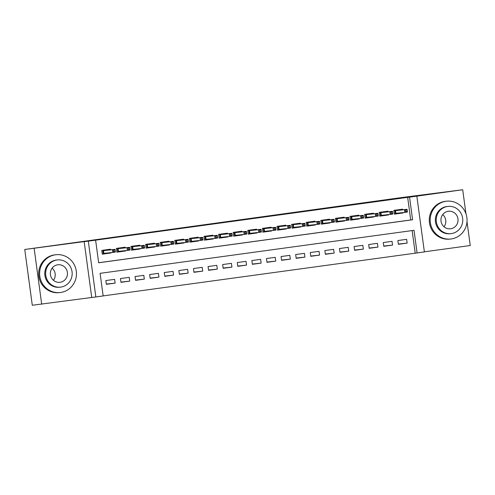 <?xml version="1.0" encoding="UTF-8"?>
<svg xmlns="http://www.w3.org/2000/svg" width="495" height="495" viewBox="0 0 495 495"><rect width="100%" height="100%" fill="white"/><g stroke="black" fill="none" stroke-linecap="round" stroke-linejoin="round"><path stroke-width="0.74" d="M103.152 295.954L95.851 296.951L88.308 241.164L95.609 240.162L98.666 262.777L412.595 219.761L409.538 197.146L416.839 196.144L424.382 251.936L417.081 252.933L414.024 230.317L100.095 273.333L103.152 295.954M91.711 297.396L84.169 241.61L24.75 249.474L32.293 305.26L95.851 296.951M424.364 251.813L470.25 245.526L467.008 221.562M103.146 295.899L417.081 252.933M34.161 248.459L41.704 304.252M465.956 213.766L462.707 189.74L416.839 196.144M24.75 249.474L402.286 197.474L462.707 189.74M110.62 249.814L110.54 249.195L101.778 250.396L102.286 254.164L111.047 252.964L110.998 252.605M125.223 247.809L125.136 247.197L116.375 248.397L116.888 252.165L125.65 250.965L125.6 250.6M139.825 245.811L139.739 245.192L130.977 246.392L131.491 250.167L140.252 248.966L140.203 248.601M154.421 243.812L154.341 243.194L145.579 244.394L146.087 248.162L154.848 246.962L154.799 246.603M169.024 241.808L168.944 241.195L160.182 242.395L160.689 246.163L169.451 244.963L169.401 244.598M183.626 239.809L183.546 239.19L174.785 240.391L175.292 244.159L184.053 242.958L184.004 242.6M198.229 237.81L198.142 237.192L189.381 238.392L189.894 242.16L198.656 240.96L198.606 240.595M212.831 235.806L212.745 235.187L203.983 236.393L204.497 240.162L213.258 238.961L213.209 238.596M227.428 233.807L227.347 233.188L218.586 234.389L219.093 238.157L227.855 236.957L227.805 236.598M242.03 231.802L241.95 231.19L233.188 232.39L233.696 236.158L242.457 234.958L242.408 234.593M256.633 229.804L256.552 229.185L247.791 230.385L248.298 234.16L257.06 232.959L257.01 232.594M271.235 227.805L271.149 227.186L262.387 228.387L262.901 232.155L271.662 230.955L271.613 230.596M285.838 225.8L285.751 225.188L276.99 226.388L277.503 230.156L286.265 228.956L286.215 228.591M300.434 223.802L300.354 223.183L291.592 224.383L292.099 228.158L300.861 226.958L300.812 226.592M315.037 221.803L314.956 221.185L306.195 222.385L306.702 226.153L315.464 224.953L315.414 224.594M329.639 219.799L329.559 219.186L320.797 220.386L321.305 224.155L330.066 222.954L330.017 222.589M344.242 217.8L344.155 217.181L335.4 218.382L335.907 222.15L344.668 220.949L344.619 220.591M358.844 215.795L358.757 215.183L349.996 216.383L350.51 220.151L359.271 218.951L359.221 218.586M373.44 213.797L373.36 213.178L364.598 214.378L365.106 218.153L373.867 216.952L373.818 216.587M388.043 211.798L387.962 211.179L379.201 212.38L379.708 216.148L388.47 214.948L388.42 214.589M398.357 244.054L407.15 243.107L398.388 244.307L397.881 240.539L406.643 239.333L407.15 243.107M383.755 246.052L392.547 245.105L383.786 246.306L383.279 242.538L392.04 241.337L392.547 245.105M369.152 248.051L377.945 247.104L369.183 248.304L368.676 244.536L377.438 243.336L377.945 247.104M354.55 250.055L363.349 249.109L354.587 250.309L354.074 246.541L362.835 245.341L363.349 249.109M339.947 252.054L348.746 251.107L339.985 252.308L339.471 248.54L348.232 247.339L348.746 251.107M325.345 254.059L334.144 253.112L325.382 254.312L324.875 250.538L333.636 249.338L334.144 253.112M310.749 256.057L319.541 255.111L310.78 256.311L310.272 252.543L319.034 251.342L319.541 255.111M296.146 258.056L304.939 257.109L296.177 258.31L295.67 254.541L304.431 253.341L304.939 257.109M281.544 260.061L290.342 259.114L281.581 260.314L281.067 256.54L289.829 255.34L290.342 259.114M266.941 262.059L275.74 261.113L266.978 262.313L266.465 258.545L275.226 257.344L275.74 261.113M252.339 264.058L261.137 263.111L252.376 264.311L251.868 260.543L260.63 259.343L261.137 263.111M237.742 266.062L246.535 265.116L237.773 266.316L237.266 262.548L246.027 261.348L246.535 265.116M223.14 268.061L231.932 267.114L223.171 268.315L222.663 264.547L231.425 263.346L231.932 267.114M208.537 270.06L217.33 269.113L208.574 270.313L208.061 266.545L216.822 265.345L217.33 269.113M193.935 272.064L202.733 271.118L193.972 272.318L193.458 268.55L202.22 267.349L202.733 271.118M179.332 274.063L188.131 273.116L179.369 274.317L178.862 270.548L187.624 269.348L188.131 273.116M164.736 276.068L173.528 275.121L164.767 276.321L164.26 272.547L173.021 271.347L173.528 275.121M150.133 278.066L158.926 277.12L150.164 278.32L149.657 274.552L158.419 273.351L158.926 277.12M135.531 280.065L144.323 279.118L135.568 280.319L135.055 276.55L143.816 275.35L144.323 279.118M120.928 282.07L129.727 281.123L120.966 282.323L120.452 278.549L129.214 277.349L129.727 281.123M415.2 253.137L412.149 230.571M114.611 279.353L105.856 280.554L106.363 284.322L115.125 283.121L114.611 279.353M98.66 262.727L410.714 219.966L407.657 197.344L95.609 240.162M402.645 209.793L402.565 209.181L393.803 210.381L394.311 214.149L403.072 212.949L403.023 212.584M84.169 241.61L88.308 241.164M407.657 197.344L409.538 197.146M410.714 219.966L412.595 219.761M400.795 213.197L403.072 212.949M106.326 284.068L115.125 283.121M384.312 215.028L384.374 215.467L388.47 214.948M371.596 217.194L373.867 216.952M356.994 219.198L359.271 218.951M340.511 221.03L340.566 221.469L344.668 220.949M327.789 223.196L330.066 222.954M313.187 225.2L315.464 224.953M298.59 227.199L300.861 226.958M283.988 229.197L286.265 228.956M269.385 231.202L271.662 230.955M254.783 233.201L257.06 232.959M240.18 235.205L242.457 234.958M225.578 237.204L227.855 236.957M210.981 239.203L213.258 238.961M194.498 241.04L194.554 241.48L198.656 240.96M181.776 243.206L184.053 242.958M167.174 245.204L169.451 244.963M150.69 247.042L150.752 247.481L154.848 246.962M137.975 249.208L140.252 248.966M123.373 251.213L125.65 250.965M106.889 253.044L106.951 253.483L111.047 252.964M398.914 213.029L398.976 213.463L400.802 213.215L400.746 212.831M400.368 210.041L400.294 209.49M394.305 214.106L395.326 213.964L394.818 210.239M398.469 209.738L398.537 210.239M405.584 210.152L405.789 211.662L407.249 211.458L407.045 209.954L405.584 210.152L404.427 209.682L407.057 209.323L407.422 212.033L404.799 212.398L404.427 209.682L395.53 210.641L395.895 213.351L395.326 213.964L398.976 213.463L398.593 213.06M405.789 211.662L404.799 212.398L395.895 213.351M407.045 209.954L407.057 209.323L395.53 210.641L394.874 210.233M407.249 211.458L407.422 212.033M398.153 210.276L398.438 209.744M451.174 238.961A19.02 18.42 83.9 0 0 466.909 217.874A19.02 18.42 83.9 0 0 446.589 201.199A19.02 18.42 83.9 0 0 446.075 201.261A19.02 18.42 83.9 0 0 430.341 222.348A19.02 18.42 83.9 0 0 450.66 239.023A19.02 18.42 83.9 0 0 451.174 238.961M446.589 201.199L445.649 201.304A19.02 18.42 83.9 0 0 445.135 201.366A19.02 18.42 83.9 0 0 429.4 222.447A19.02 18.42 83.9 0 0 449.72 239.122L450.66 239.023M450.957 233.634L450.091 233.727A13.693 13.266 -96.1 0 1 435.458 221.723A13.693 13.266 -96.1 0 1 446.793 206.539A13.693 13.266 -96.1 0 1 447.158 206.495L448.025 206.403A13.693 13.266 83.9 0 0 447.659 206.446A13.693 13.266 83.9 0 0 436.324 221.63A13.693 13.266 83.9 0 0 450.957 233.634A13.693 13.266 83.9 0 0 451.329 233.59A13.693 13.266 83.9 0 0 462.658 218.406A13.693 13.266 83.9 0 0 448.025 206.403M448.309 211.272A8.823 8.545 83.9 0 0 441.008 221.055A8.823 8.545 83.9 0 0 450.673 228.764A8.823 8.545 83.9 0 0 457.974 218.982A8.823 8.545 83.9 0 0 448.309 211.272M442.722 214.583A8.823 8.545 -96.1 0 1 444.034 226.766M60.588 292.483A19.02 18.42 83.9 0 0 76.329 271.396A19.02 18.42 83.9 0 0 56.009 254.721A19.02 18.42 83.9 0 0 55.496 254.783A19.02 18.42 83.9 0 0 39.755 275.87A19.02 18.42 83.9 0 0 60.074 292.545A19.02 18.42 83.9 0 0 60.588 292.483M56.009 254.721L55.063 254.826A19.02 18.42 83.9 0 0 54.555 254.888A19.02 18.42 83.9 0 0 38.814 275.969A19.02 18.42 83.9 0 0 59.134 292.644L60.074 292.545M60.371 287.156L59.505 287.249A13.693 13.266 -96.1 0 1 44.878 275.245A13.693 13.266 -96.1 0 1 56.207 260.061A13.693 13.266 -96.1 0 1 56.578 260.017L57.445 259.925A13.693 13.266 83.9 0 0 57.073 259.968A13.693 13.266 83.9 0 0 45.744 275.152A13.693 13.266 83.9 0 0 60.371 287.156A13.693 13.266 83.9 0 0 60.743 287.112A13.693 13.266 83.9 0 0 72.072 271.928A13.693 13.266 83.9 0 0 57.445 259.925M57.723 264.794A8.823 8.545 83.9 0 0 50.422 274.577A8.823 8.545 83.9 0 0 60.087 282.286A8.823 8.545 83.9 0 0 67.394 272.504A8.823 8.545 83.9 0 0 57.723 264.794M28.258 275.424A19.02 18.42 83.9 0 0 28.778 279.26M52.136 268.104A8.823 8.545 -96.1 0 1 53.448 280.294M386.199 215.214L386.143 214.83M385.766 212.039L385.692 211.489M379.702 216.105L380.723 215.969L380.216 212.244M383.866 211.742L383.934 212.237M390.982 212.151L391.186 213.661L392.646 213.463L392.442 211.953L390.982 212.151L389.825 211.681L392.455 211.322L392.826 214.038L390.196 214.397L389.825 211.681L380.927 212.64L381.292 215.356L380.723 215.969L384.374 215.467L383.99 215.065M391.186 213.661L390.196 214.397L381.292 215.356M392.442 211.953L392.455 211.322L380.927 212.64L380.271 212.231M392.646 213.463L392.826 214.038M383.557 212.281L383.835 211.742M369.709 217.033L369.771 217.466L371.596 217.218L371.547 216.835M371.17 214.044L371.095 213.494M365.106 218.109L366.121 217.967L365.619 214.242M369.27 213.741L369.338 214.242M376.379 214.156L376.584 215.659L378.044 215.461L377.84 213.951L376.379 214.156L375.229 213.685L377.852 213.32L378.223 216.037L375.594 216.395L375.229 213.685L366.325 214.638L366.69 217.355L366.121 217.967L369.771 217.466L369.388 217.064M376.584 215.659L375.594 216.395L366.69 217.355M377.84 213.951L377.852 213.32L366.325 214.638L365.669 214.236M378.044 215.461L378.223 216.037M368.954 214.279L369.233 213.747M355.113 219.031L355.169 219.464L356.994 219.217L356.945 218.833M356.567 216.043L356.493 215.492M350.503 220.108L351.518 219.966L351.017 216.241M354.668 215.74L354.736 216.241M361.783 216.154L361.981 217.664L363.441 217.46L363.237 215.956L361.783 216.154L360.626 215.684L363.256 215.325L363.621 218.035L360.991 218.4L360.626 215.684L351.722 216.643L352.094 219.353L351.518 219.966L355.169 219.464L354.785 219.068M361.981 217.664L360.991 218.4L352.094 219.353M363.237 215.956L363.256 215.325L351.722 216.643L351.073 216.235M363.441 217.46L363.621 218.035M354.352 216.284L354.637 215.746M342.392 221.215L342.342 220.832M341.965 218.041L341.89 217.491M335.901 222.106L336.916 221.97L336.414 218.246M340.065 217.744L340.133 218.239M347.181 218.153L347.385 219.662L348.845 219.464L348.641 217.955L347.181 218.153L346.024 217.682L348.653 217.324L349.018 220.04L346.389 220.399L346.024 217.682L337.126 218.642L337.491 221.358L336.916 221.97L340.566 221.469L340.183 221.067M347.385 219.662L346.389 220.399L337.491 221.358M348.641 217.955L348.653 217.324L337.126 218.642L336.47 218.233M348.845 219.464L349.018 220.04M339.749 218.283L340.034 217.751M325.908 223.035L325.97 223.468L327.795 223.22L327.739 222.837M327.362 220.046L327.288 219.495M321.298 224.111L322.319 223.969L321.812 220.244M325.463 219.743L325.531 220.244M332.578 220.157L332.782 221.661L334.243 221.463L334.038 219.953L332.578 220.157L331.421 219.687L334.051 219.322L334.416 222.038L331.792 222.397L331.421 219.687L322.523 220.646L322.889 223.356L322.319 223.969L325.97 223.468L325.586 223.066M332.782 221.661L331.792 222.397L322.889 223.356M334.038 219.953L334.051 219.322L322.523 220.646L321.868 220.238M334.243 221.463L334.416 222.038M325.147 220.281L325.432 219.749M311.305 225.033L311.367 225.472L313.193 225.219L313.137 224.835M312.76 222.045L312.685 221.494M306.696 226.11L307.717 225.968L307.209 222.243M310.86 221.748L310.928 222.243M317.976 222.156L318.18 223.666L319.64 223.462L319.436 221.958L317.976 222.156L316.819 221.686L319.448 221.327L319.82 224.043L317.19 224.402L316.819 221.686L307.921 222.645L308.286 225.361L307.717 225.968L311.367 225.472L310.984 225.07M318.18 223.666L317.19 224.402L308.286 225.361M319.436 221.958L319.448 221.327L307.921 222.645L307.265 222.236M319.64 223.462L319.82 224.043M310.551 222.286L310.829 221.748M296.703 227.032L296.765 227.471L298.59 227.224L298.541 226.834M298.163 224.049L298.089 223.499M292.099 228.108L293.114 227.972L292.613 224.247M296.264 223.746L296.326 224.241M303.373 224.155L303.577 225.664L305.038 225.466L304.833 223.957L303.373 224.155L302.222 223.684L304.846 223.325L305.217 226.042L302.587 226.401L302.222 223.684L293.318 224.643L293.683 227.36L293.114 227.972L296.765 227.471L296.381 227.069M303.577 225.664L302.587 226.401L293.683 227.36M304.833 223.957L304.846 223.325L293.318 224.643L292.663 224.241M305.038 225.466L305.217 226.042M295.948 224.285L296.227 223.752M282.107 229.037L282.162 229.47L283.988 229.222L283.938 228.838M283.561 226.048L283.487 225.497M277.497 230.113L278.512 229.971L278.011 226.246M281.661 225.745L281.729 226.246M288.771 226.159L288.975 227.669L290.435 227.465L290.231 225.955L288.771 226.159L287.62 225.689L290.249 225.33L290.615 228.04L287.985 228.399L287.62 225.689L278.716 226.648L279.087 229.358L278.512 229.971L282.162 229.47L281.779 229.067M288.975 227.669L287.985 228.399L279.087 229.358M290.231 225.955L290.249 225.33L278.716 226.648L278.066 226.24M290.435 227.465L290.615 228.04M281.346 226.283L281.63 225.751M267.504 231.035L267.56 231.474L269.385 231.221L269.336 230.837M268.958 228.047L268.884 227.496M262.894 232.112L263.909 231.976L263.408 228.251M267.059 227.75L267.127 228.245M274.174 228.158L274.379 229.668L275.839 229.47L275.635 227.96L274.174 228.158L273.017 227.688L275.647 227.329L276.012 230.045L273.382 230.404L273.017 227.688L264.113 228.647L264.485 231.363L263.909 231.976L267.56 231.474L267.176 231.072M274.379 229.668L273.382 230.404L264.485 231.363M275.635 227.96L275.647 227.329L264.113 228.647L263.464 228.238M275.839 229.47L276.012 230.045M266.743 228.288L267.028 227.75M252.902 233.034L252.964 233.473L254.789 233.225L254.733 232.842M254.356 230.051L254.281 229.501M248.292 234.11L249.313 233.974L248.806 230.249M252.456 229.748L252.524 230.249M259.572 230.163L259.776 231.666L261.236 231.468L261.032 229.958L259.572 230.163L258.415 229.692L261.044 229.327L261.41 232.044L258.786 232.403L258.415 229.692L249.517 230.645L249.882 233.362L249.313 233.974L252.964 233.473L252.58 233.071M259.776 231.666L258.786 232.403L249.882 233.362M261.032 229.958L261.044 229.327L249.517 230.645L248.861 230.243M261.236 231.468L261.41 232.044M252.141 230.286L252.425 229.754M238.299 235.038L238.361 235.472L240.186 235.224L240.131 234.84M239.753 232.05L239.679 231.499M233.69 236.115L234.71 235.973L234.203 232.248M237.854 231.747L237.922 232.248M244.969 232.161L245.174 233.671L246.634 233.467L246.43 231.963L244.969 232.161L243.812 231.691L246.442 231.332L246.813 234.042L244.184 234.407L243.812 231.691L234.915 232.65L235.28 235.36L234.71 235.973L238.361 235.472L237.977 235.069M245.174 233.671L244.184 234.407L235.28 235.36M246.43 231.963L246.442 231.332L234.915 232.65L234.259 232.242M246.634 233.467L246.813 234.042M237.544 232.291L237.823 231.753M223.697 237.037L223.759 237.476L225.584 237.223L225.534 236.839M225.157 234.048L225.083 233.498M219.087 238.114L220.108 237.977L219.607 234.253M223.257 233.751L223.319 234.246M230.367 234.16L230.571 235.669L232.031 235.472L231.827 233.962L230.367 234.16L229.216 233.69L231.839 233.331L232.211 236.047L229.581 236.406L229.216 233.69L220.312 234.649L220.677 237.365L220.108 237.977L223.759 237.476L223.375 237.074M230.571 235.669L229.581 236.406L220.677 237.365M231.827 233.962L231.839 233.331L220.312 234.649L219.656 234.24M232.031 235.472L232.211 236.047M222.942 234.29L223.22 233.751M209.1 239.042L209.156 239.475L210.981 239.227L210.932 238.844M210.554 236.053L210.48 235.502M204.491 240.118L205.505 239.976L205.004 236.251M208.655 235.75L208.723 236.251M215.764 236.165L215.969 237.668L217.429 237.47L217.225 235.96L215.764 236.165L214.613 235.694L217.243 235.329L217.608 238.046L214.978 238.404L214.613 235.694L205.71 236.647L206.081 239.363L205.505 239.976L209.156 239.475L208.772 239.073M215.969 237.668L214.978 238.404L206.081 239.363M217.225 235.96L217.243 235.329L205.71 236.647L205.06 236.245M217.429 237.47L217.608 238.046M208.339 236.288L208.624 235.756M196.379 241.226L196.329 240.842M195.952 238.052L195.878 237.501M189.888 242.117L190.903 241.975L190.402 238.25M194.052 237.749L194.12 238.25M201.168 238.163L201.372 239.673L202.832 239.469L202.628 237.965L201.168 238.163L200.011 237.693L202.641 237.334L203.006 240.044L200.376 240.409L200.011 237.693L191.107 238.652L191.478 241.362L190.903 241.975L194.554 241.48L194.17 241.077M201.372 239.673L200.376 240.409L191.478 241.362M202.628 237.965L202.641 237.334L191.107 238.652L190.457 238.244M202.832 239.469L203.006 240.044M193.737 238.293L194.021 237.755M179.895 243.039L179.957 243.478L181.783 243.224L181.727 242.841M181.349 240.05L181.275 239.5M175.286 244.115L176.307 243.979L175.799 240.254M179.45 239.753L179.518 240.248M186.565 240.162L186.77 241.671L188.23 241.473L188.026 239.964L186.565 240.162L185.408 239.691L188.038 239.333L188.403 242.049L185.78 242.408L185.408 239.691L176.511 240.65L176.876 243.367L176.307 243.979L179.957 243.478L179.574 243.076M186.77 241.671L185.78 242.408L176.876 243.367M188.026 239.964L188.038 239.333L176.511 240.65L175.855 240.248M188.23 241.473L188.403 242.049M179.134 240.292L179.419 239.759M165.293 245.044L165.355 245.477L167.18 245.229L167.124 244.846M166.747 242.055L166.673 241.504M160.683 246.12L161.704 245.978L161.197 242.253M164.847 241.752L164.915 242.253M171.963 242.166L172.167 243.67L173.627 243.472L173.423 241.962L171.963 242.166L170.806 241.696L173.436 241.337L173.801 244.047L171.177 244.406L170.806 241.696L161.908 242.655L162.273 245.365L161.704 245.978L165.355 245.477L164.971 245.075M172.167 243.67L171.177 244.406L162.273 245.365M173.423 241.962L173.436 241.337L161.908 242.655L161.252 242.247M173.627 243.472L173.801 244.047M164.538 242.29L164.816 241.758M152.578 247.228L152.528 246.844M152.151 244.054L152.076 243.503M146.081 248.119L147.102 247.976L146.6 244.252M150.251 243.757L150.313 244.252M157.361 244.165L157.565 245.675L159.025 245.471L158.821 243.967L157.361 244.165L156.21 243.695L158.833 243.336L159.204 246.052L156.575 246.411L156.21 243.695L147.306 244.654L147.671 247.37L147.102 247.976L150.752 247.481L150.369 247.079M157.565 245.675L156.575 246.411L147.671 247.37M158.821 243.967L158.833 243.336L147.306 244.654L146.65 244.245M159.025 245.471L159.204 246.052M149.935 244.295L150.214 243.757M136.094 249.041L136.15 249.48L137.975 249.233L137.926 248.849M137.548 246.058L137.474 245.508M131.484 250.117L132.499 249.981L131.998 246.256M135.649 245.755L135.717 246.25M142.758 246.163L142.962 247.673L144.422 247.475L144.218 245.965L142.758 246.163L141.607 245.693L144.237 245.334L144.602 248.051L141.972 248.41L141.607 245.693L132.703 246.652L133.075 249.369L132.499 249.981L136.15 249.48L135.766 249.078M142.962 247.673L141.972 248.41L133.075 249.369M144.218 245.965L144.237 245.334L132.703 246.652L132.054 246.25M144.422 247.475L144.602 248.051M135.333 246.293L135.618 245.761M121.492 251.045L121.547 251.479L123.373 251.231L123.323 250.847M122.946 248.057L122.871 247.506M116.882 252.122L117.897 251.98L117.395 248.255M121.046 247.754L121.114 248.255M128.162 248.168L128.366 249.678L129.826 249.474L129.622 247.97L128.162 248.168L127.005 247.698L129.634 247.339L129.999 250.049L127.37 250.408L127.005 247.698L118.101 248.657L118.472 251.367L117.897 251.98L121.547 251.479L121.164 251.076M128.366 249.678L127.37 250.408L118.472 251.367M129.622 247.97L129.634 247.339L118.101 248.657L117.451 248.249M129.826 249.474L129.999 250.049M120.731 248.292L121.015 247.76M108.776 253.23L108.721 252.846M108.343 250.055L108.269 249.505M102.279 254.121L103.3 253.985L102.793 250.26M106.444 249.758L106.512 250.253M113.559 250.167L113.763 251.677L115.224 251.479L115.019 249.969L113.559 250.167L112.402 249.697L115.032 249.338L115.397 252.054L112.773 252.413L112.402 249.697L103.505 250.656L103.87 253.372L103.3 253.985L106.951 253.483L106.567 253.081M113.763 251.677L112.773 252.413L103.87 253.372M115.019 249.969L115.032 249.338L103.505 250.656L102.849 250.247M115.224 251.479L115.397 252.054M106.128 250.297L106.413 249.758"/></g></svg>
